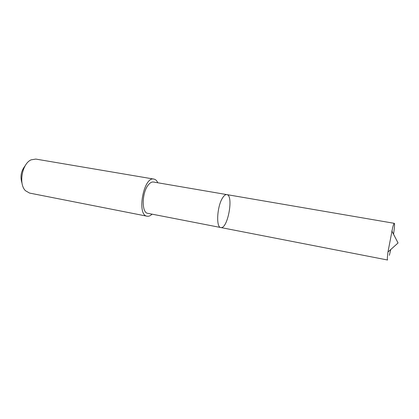 <?xml version="1.0" encoding="UTF-8"?>
<svg xmlns="http://www.w3.org/2000/svg" width="419" height="419" viewBox="0 0 419 419"><rect width="100%" height="100%" fill="white"/><g stroke="black" fill="none" stroke-linecap="round" stroke-linejoin="round"><path stroke-width="0.63" d="M220.782 227.533L147.724 213.313C141.491 212.915 141.795 192.593 148.305 184.931C150.06 182.742 151.772 181.773 153.454 182.024L226.815 194.605C225.495 194.416 224.092 195.505 222.594 197.878C217.063 206.185 215.858 227.449 220.782 227.533C227.695 229.497 233.97 195.217 226.815 194.605C225.495 194.416 224.092 195.505 222.594 197.878C217.063 206.185 215.858 227.449 220.782 227.533L387.596 260.016C387.187 259.79 387.303 257.135 387.957 252.06L392.682 227.512C393.446 224.715 393.991 223.322 394.316 223.332C394.792 223.809 394.536 227.438 393.546 234.226M390.738 249.556L389.371 255.328M152.081 214.156C150.384 215.816 148.724 216.497 147.106 216.214C136.421 215.293 143.586 176.163 153.899 179.086C155.517 179.395 156.826 180.62 157.827 182.773M147.106 216.214L29.566 193.075L25.491 190.729C18.342 184.088 22.107 163.51 31.147 159.833L35.793 159.079L153.899 179.086M22.024 183.155C19.971 176.76 21.034 170.942 25.224 165.688M226.815 194.605L394.316 223.332M387.957 252.06L398.05 242.973L391.828 230.9"/></g></svg>
